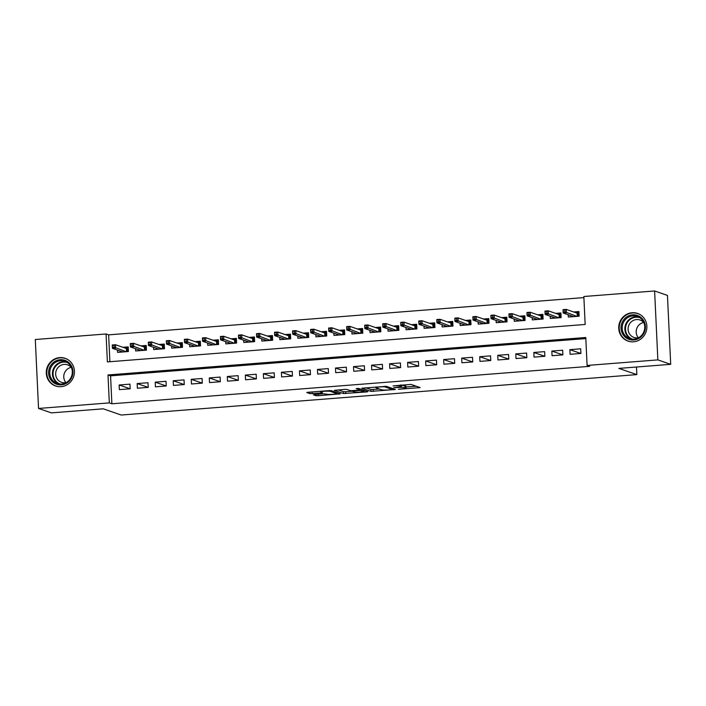 <?xml version="1.0" encoding="UTF-8"?>
<svg xmlns="http://www.w3.org/2000/svg" width="706" height="706" viewBox="0 0 706 706"><rect width="100%" height="100%" fill="white"/><g stroke="black" fill="none" stroke-linecap="round" stroke-linejoin="round"><path stroke-width="1.06" d="M398.431 389.297L420.167 387.585L411.016 384.399L393.083 385.891A5.895 0.653 177.3 0 1 400.355 386.005L401.114 386.27A5.895 0.653 177.3 0 1 401.335 386.438A5.895 0.653 177.3 0 1 397.063 387.267L393.745 387.682L397.769 387.515A5.895 0.653 177.3 0 1 405.041 387.629L405.8 387.885A5.895 0.653 177.3 0 1 406.029 388.053A5.895 0.653 177.3 0 1 401.749 388.891L398.431 389.297M59.675 357.615A14.641 14.014 109.1 0 1 65.146 358.313A14.641 14.014 109.1 0 1 74.289 373.915A14.641 14.014 109.1 0 1 61.051 386.676A14.641 14.014 109.1 0 1 55.58 385.979A14.641 14.014 109.1 0 1 46.437 370.376A14.641 14.014 109.1 0 1 59.675 357.615M632.108 312.74A14.641 14.014 109.1 0 1 637.58 313.429A14.641 14.014 109.1 0 1 646.722 329.04A14.641 14.014 109.1 0 1 633.485 341.801A14.641 14.014 109.1 0 1 628.013 341.104A14.641 14.014 109.1 0 1 618.871 325.501A14.641 14.014 109.1 0 1 632.108 312.74M314.664 394.513L313.332 394.769L315.944 395.704L318.221 395.739L340.442 393.842L331.29 390.647L329.022 390.612L308.134 392.254L306.801 392.51L309.943 393.63L321.159 392.96L322.492 392.704L320.895 392.121A4.924 0.547 177.3 0 1 320.709 391.98A4.924 0.547 177.3 0 1 324.936 391.239A4.924 0.547 177.3 0 1 330.364 391.38L336.338 393.445A4.924 0.547 177.3 0 1 336.533 393.586A4.924 0.547 177.3 0 1 332.297 394.327A4.924 0.547 177.3 0 1 326.869 394.186L323.604 393.807L314.664 394.513M654.612 290.969L667.452 295.408L670.7 364.331L618.862 368.4L636.838 374.612L121.203 415.031L103.226 408.818L51.388 412.886L38.548 408.447L35.3 339.515L106.068 333.973L107.383 361.913L585.159 324.46L583.844 296.511L654.612 290.969L657.86 359.892L587.092 365.443L585.777 337.503L108 374.957L109.315 402.897L38.548 408.447M670.7 364.331L657.86 359.892M585.83 338.58L110.568 375.839L111.883 403.788L589.66 366.335L587.092 365.443M111.883 403.788L109.315 402.897M370.985 391.389L395.404 389.474L386.332 386.332L361.843 388.203L370.985 391.389L370.897 389.527L379.554 389.059M366.617 391.945L343.469 393.542L334.317 390.356L344.59 389.394L346.867 389.43L350.547 390.7L358.745 390.277L360.016 389.959L356.133 388.6L358.657 388.441L367.888 391.627L366.617 391.945L366.582 391.177M117.496 350.105L117.602 352.382L128.421 351.535L128.201 346.884L122.906 347.299M135.526 348.685L135.631 350.97L146.451 350.123L146.23 345.463L140.935 345.878M153.555 347.273L153.661 349.558L164.48 348.711L164.26 344.051L158.965 344.466M171.584 345.861L171.69 348.146L182.51 347.299L182.289 342.639L176.994 343.054M189.614 344.449L189.72 346.734L200.539 345.887L200.319 341.227L195.024 341.642M207.643 343.037L207.749 345.322L218.569 344.466L218.348 339.815L213.053 340.23M225.673 341.625L225.779 343.901L236.598 343.054L236.378 338.403L231.083 338.818M243.702 340.204L243.808 342.489L254.628 341.642L254.407 336.983L249.112 337.397M261.732 338.792L261.838 341.077L272.657 340.23L272.437 335.571L267.133 335.985M279.761 337.38L279.867 339.665L290.687 338.818L290.466 334.159L285.162 334.573M297.791 335.968L297.897 338.253L308.716 337.406L308.496 332.747L303.192 333.161M315.82 334.556L315.926 336.841L326.746 335.985L326.525 331.335L321.221 331.749M333.85 333.144L333.956 335.421L344.775 334.573L344.554 329.923L339.251 330.337M351.879 331.723L351.985 334.009L362.805 333.161L362.584 328.502L357.28 328.917M369.909 330.311L370.015 332.597L380.834 331.749L380.613 327.09L375.31 327.505M387.938 328.899L388.044 331.185L398.864 330.337L398.643 325.678L393.339 326.093M405.968 327.487L406.074 329.773L416.893 328.925L416.672 324.266L411.369 324.681M423.997 326.075L424.103 328.361L434.922 327.513L434.702 322.854L429.398 323.269M442.027 324.663L442.132 326.94L452.952 326.093L452.731 321.442L447.427 321.857M460.056 323.242L460.162 325.528L470.981 324.681L470.761 320.021L465.457 320.445M478.086 321.83L478.191 324.116L489.011 323.269L488.79 318.609L483.486 319.024M496.115 320.418L496.221 322.704L507.04 321.857L506.82 317.197L501.516 317.612M514.144 319.006L514.25 321.292L525.07 320.445L524.849 315.785L519.545 316.2M532.174 317.594L532.28 319.88L543.099 319.033L542.879 314.373L537.575 314.788M550.203 316.182L550.309 318.459L561.129 317.612L560.908 312.961L555.604 313.376M570.095 354.306L580.914 353.459L580.694 348.799L569.874 349.655L570.095 354.306M552.066 355.718L562.885 354.871L562.664 350.22L551.845 351.067L552.066 355.718M534.036 357.139L544.856 356.292L544.635 351.632L533.815 352.479L534.036 357.139M516.007 358.551L526.826 357.704L526.605 353.044L515.786 353.891L516.007 358.551M497.977 359.963L508.797 359.116L508.576 354.456L497.756 355.303L497.977 359.963M479.948 361.375L490.767 360.528L490.546 355.868L479.727 356.715L479.948 361.375M461.918 362.787L472.738 361.94L472.517 357.28L461.698 358.136L461.918 362.787M443.889 364.199L454.708 363.352L454.487 358.701L443.668 359.548L443.889 364.199M425.859 365.62L436.679 364.773L436.458 360.113L425.639 360.96L425.859 365.62M407.83 367.032L418.649 366.185L418.429 361.525L407.609 362.372L407.83 367.032M389.8 368.444L400.62 367.597L400.399 362.937L389.58 363.784L389.8 368.444M371.771 369.856L382.59 369.009L382.37 364.349L371.55 365.196L371.771 369.856M353.741 371.268L364.561 370.421L364.34 365.761L353.521 366.617L353.741 371.268M335.712 372.68L346.531 371.833L346.311 367.182L335.491 368.029L335.712 372.68M317.682 374.101L328.502 373.245L328.281 368.594L317.462 369.441L317.682 374.101M299.653 375.513L310.472 374.665L310.252 370.006L299.432 370.853L299.653 375.513M281.623 376.925L292.443 376.077L292.222 371.418L281.403 372.265L281.623 376.925M263.594 378.337L274.413 377.489L274.193 372.83L263.373 373.677L263.594 378.337M245.564 379.749L256.384 378.901L256.163 374.242L245.344 375.089L245.564 379.749M227.535 381.161L238.354 380.313L238.134 375.663L227.314 376.51L227.535 381.161M209.505 382.581L220.325 381.725L220.104 377.075L209.285 377.922L209.505 382.581M191.476 383.993L202.295 383.146L202.075 378.487L191.255 379.334L191.476 383.993M173.447 385.405L184.266 384.558L184.045 379.899L173.226 380.746L173.447 385.405M155.417 386.817L166.237 385.97L166.016 381.311L155.196 382.158L155.417 386.817M137.388 388.229L148.207 387.382L147.986 382.723L137.167 383.57L137.388 388.229M129.957 384.143L119.137 384.991L119.358 389.641L130.178 388.794L129.957 384.143M583.897 297.597L108.636 334.856L109.898 361.719M568.233 314.77L568.339 317.047L579.158 316.2L578.938 311.54L573.634 311.964M636.838 374.612L636.485 367.014M108.636 334.856L106.068 333.973M110.568 375.839L108 374.957M569.874 349.655L580.897 353.459M551.845 351.067L562.867 354.871M533.815 352.479L544.838 356.292M515.786 353.891L526.808 357.704M497.756 355.303L508.779 359.116M479.727 356.715L490.758 360.528M461.698 358.136L472.729 361.94M443.668 359.548L454.699 363.352M425.639 360.96L436.67 364.773M407.609 362.372L418.64 366.185M389.58 363.784L400.611 367.597M371.55 365.196L382.581 369.009M353.521 366.617L364.552 370.421M335.491 368.029L346.522 371.833M317.462 369.441L328.493 373.253M299.432 370.853L310.464 374.665M281.403 372.265L292.434 376.077M263.373 373.677L274.405 377.489M245.344 375.089L256.375 378.901M227.314 376.51L238.346 380.313M209.285 377.922L220.316 381.734M191.255 379.334L202.287 383.146M173.226 380.746L184.257 384.558M155.196 382.158L166.228 385.97M137.167 383.57L148.198 387.382M119.137 384.991L130.169 388.794M406.029 388.053L405.941 386.191A5.895 0.653 177.3 0 0 405.712 386.023L405.8 387.885M401.29 385.494A5.895 0.653 177.3 0 1 404.962 385.767L405.712 386.023M405.976 386.985L416.187 386.191M365.726 387.735L370.897 389.527M391.486 389.694L392.377 389.474L384.408 386.72L380.252 386.897A5.895 0.653 177.3 0 0 375.971 387.735A5.895 0.653 177.3 0 0 376.201 387.903L381.646 389.783A5.895 0.653 177.3 0 0 388.918 389.897L391.486 389.694M363.978 390.277L364.022 391.415A4.924 0.547 177.3 0 0 363.837 391.283L359.451 390.515L352.188 391.239L354.368 392.024A4.924 0.547 177.3 0 0 359.795 392.165A4.924 0.547 177.3 0 0 364.022 391.415M352.188 391.203L345.649 391.715L345.737 393.577M338.209 389.897L343.381 391.68L345.649 391.715M571.304 316.817L571.251 315.811M575.743 312.687L578.973 312.431M577.261 316.35L577.102 313.155L577.887 312.52L578.064 316.288M563.176 311.981L564.976 311.84L564.888 309.978L563.088 310.119L563.159 313.014L563 309.66L566.247 309.404L566.397 312.758L563.159 313.014L573.634 316.632M564.976 311.84L576.881 316.376M564.888 309.978L566.247 309.404L577.102 313.155M563 309.66L563.088 310.119M632.611 314.832A12.664 12.126 109.1 0 1 645.381 326.454A12.664 12.126 109.1 0 1 633.803 339.983A12.664 12.126 109.1 0 1 621.033 328.361A12.664 12.126 109.1 0 1 632.611 314.832M634.014 339.145A11.728 11.225 -70.9 0 0 644.622 328.917A11.728 11.225 -70.9 0 0 637.297 316.412A11.728 11.225 -70.9 0 0 632.911 315.856A11.728 11.225 -70.9 0 0 622.304 326.084A11.728 11.225 -70.9 0 0 629.628 338.589A11.728 11.225 -70.9 0 0 634.014 339.145M638.745 337.671A9.24 8.843 109.1 0 1 628.19 327.593A9.24 8.843 109.1 0 1 643.89 322.757M640.395 314.788A14.544 13.926 -70.9 0 0 637.959 313.667A14.544 13.926 -70.9 0 0 632.523 312.97A14.544 13.926 -70.9 0 0 619.374 325.651A14.544 13.926 -70.9 0 0 628.455 341.157A14.544 13.926 -70.9 0 0 631.067 341.775M638.383 337.75A9.24 8.843 109.1 0 1 643.66 322.474M71.015 365.17A12.664 12.126 109.1 0 1 67.37 382.705A12.664 12.126 109.1 0 1 50.532 379.404A12.664 12.126 109.1 0 1 54.177 361.878A12.664 12.126 109.1 0 1 71.015 365.17M51.547 378.963A11.728 11.225 -70.9 0 0 57.204 383.464A11.728 11.225 -70.9 0 0 69.859 379.404A11.728 11.225 -70.9 0 0 70.512 365.787A11.728 11.225 -70.9 0 0 64.864 361.287A11.728 11.225 -70.9 0 0 52.209 365.355A11.728 11.225 -70.9 0 0 51.547 378.963M65.949 382.626A9.24 8.843 109.1 0 1 71.227 367.349M66.311 382.546A9.24 8.843 109.1 0 1 57.592 368.055A9.24 8.843 109.1 0 1 71.465 367.632M67.961 359.663A14.544 13.926 -70.9 0 0 65.526 358.542A14.544 13.926 -70.9 0 0 49.835 363.581A14.544 13.926 -70.9 0 0 49.014 380.455A14.544 13.926 -70.9 0 0 56.021 386.032A14.544 13.926 -70.9 0 0 58.633 386.65M553.275 318.23L553.222 317.223M557.714 314.099L560.952 313.843M559.231 317.762L559.073 314.576L559.858 313.932L560.034 317.7M545.147 313.393L546.947 313.252L546.859 311.39L545.058 311.531L545.129 314.426L544.97 311.072L548.218 310.816L548.368 314.17L545.129 314.426L555.604 318.044M546.947 313.252L558.852 317.797M546.859 311.39L548.218 310.816L559.073 314.576M544.97 311.072L545.058 311.531M535.245 319.641L535.201 318.635M539.684 315.511L542.923 315.264M541.202 319.174L541.043 315.988L541.829 315.344L542.005 319.112M527.117 314.805L528.918 314.664L528.829 312.802L527.029 312.943L527.1 315.838L526.941 312.484L530.188 312.228L530.338 315.582L527.1 315.838L537.575 319.465M528.918 314.664L540.822 319.209M528.829 312.802L530.188 312.228L541.043 315.988M526.941 312.484L527.029 312.943M517.216 321.053L517.171 320.047M521.655 316.923L524.893 316.676M523.172 320.595L523.014 317.4L523.799 316.756L523.976 320.524M509.088 316.217L510.888 316.076L510.8 314.214L509 314.355L509.07 317.25L508.911 313.896L512.159 313.649L512.309 316.994L509.07 317.25L519.545 320.877M510.888 316.076L522.793 320.621M510.8 314.214L512.159 313.649L523.014 317.4M508.911 313.896L509 314.355M499.186 322.474L499.142 321.468M503.625 318.344L506.864 318.088M505.143 322.007L504.993 318.812L505.77 318.177L505.946 321.945M491.058 317.629L492.859 317.488L492.77 315.626L490.97 315.767L491.041 318.662L490.882 315.308L494.129 315.061L494.279 318.415L491.041 318.662L501.516 322.289M492.859 317.488L504.764 322.033M492.77 315.626L494.129 315.061L504.993 318.812M490.882 315.308L490.97 315.767M481.157 323.886L481.113 322.88M485.596 319.756L488.834 319.5M487.114 323.419L486.963 320.224L487.74 319.589L487.917 323.357M473.029 319.05L474.829 318.909L474.741 317.047L472.941 317.188L473.011 320.083L472.852 316.729L476.1 316.473L476.25 319.827L473.011 320.083L483.486 323.701M474.829 318.909L486.734 323.445M474.741 317.047L476.1 316.473L486.963 320.224M472.852 316.729L472.941 317.188M463.127 325.298L463.083 324.292M467.566 321.168L470.805 320.912M469.084 324.831L468.934 321.636L469.711 321.001L469.887 324.769M454.999 320.462L456.8 320.321L456.711 318.459L454.911 318.6L454.982 321.495L454.823 318.141L458.07 317.885L458.229 321.239L454.982 321.495L465.457 325.113M456.8 320.321L468.705 324.857M456.711 318.459L458.07 317.885L468.934 321.636M454.823 318.141L454.911 318.6M445.098 326.71L445.054 325.704M449.537 322.58L452.775 322.324M451.055 326.243L450.905 323.057L451.681 322.413L451.858 326.181M436.97 321.874L438.77 321.733L438.682 319.871L436.882 320.012L436.952 322.907L436.793 319.553L440.041 319.297L440.2 322.651L436.952 322.907L447.427 326.525M438.77 321.733L450.675 326.278M438.682 319.871L440.041 319.297L450.905 323.057M436.793 319.553L436.882 320.012M427.068 328.122L427.024 327.116M431.507 323.992L434.746 323.745M433.025 327.655L432.875 324.469L433.652 323.825L433.828 327.593M418.94 323.286L420.741 323.145L420.652 321.283L418.852 321.424L418.923 324.319L418.764 320.965L422.011 320.709L422.17 324.063L418.923 324.319L429.398 327.946M420.741 323.145L432.646 327.69M420.652 321.283L422.011 320.709L432.875 324.469M418.764 320.965L418.852 321.424M409.039 329.534L408.995 328.528M413.478 325.404L416.716 325.157M414.996 329.075L414.846 325.881L415.622 325.237L415.799 329.005M400.911 324.698L402.711 324.557L402.623 322.695L400.823 322.836L400.893 325.731L400.734 322.377L403.982 322.121L404.141 325.475L400.893 325.731L411.369 329.358M402.711 324.557L414.616 329.102M402.623 322.695L403.982 322.121L414.846 325.881M400.734 322.377L400.823 322.836M391.009 330.955L390.965 329.949M395.448 326.825L398.687 326.569M396.966 330.487L396.816 327.293L397.593 326.657L397.769 330.426M382.881 326.11L384.682 325.969L384.594 324.107L382.793 324.248L382.864 327.143L382.705 323.789L385.953 323.542L386.111 326.896L382.864 327.143L393.339 330.77M384.682 325.969L396.587 330.514M384.594 324.107L385.953 323.542L396.816 327.293M382.705 323.789L382.793 324.248M372.98 332.367L372.936 331.361M377.419 328.237L380.658 327.981M378.937 331.899L378.787 328.705L379.563 328.069L379.74 331.838M364.852 327.531L366.652 327.39L366.564 325.528L364.764 325.669L364.834 328.564L364.675 325.21L367.923 324.954L368.082 328.308L364.834 328.564L375.31 332.182M366.652 327.39L378.557 331.926M366.564 325.528L367.923 324.954L378.787 328.705M364.675 325.21L364.764 325.669M354.95 333.779L354.906 332.773M359.389 329.649L362.628 329.393M360.907 333.311L360.757 330.117L361.534 329.481L361.71 333.25M346.822 328.943L348.623 328.802L348.535 326.94L346.734 327.081L346.805 329.976L346.646 326.622L349.894 326.366L350.052 329.72L346.805 329.976L357.28 333.594M348.623 328.802L360.528 333.338M348.535 326.94L349.894 326.366L360.757 330.117M346.646 326.622L346.734 327.081M336.921 335.191L336.877 334.185M341.36 331.061L344.599 330.805M342.878 334.723L342.728 331.538L343.504 330.893L343.681 334.662M328.793 330.355L330.593 330.214L330.505 328.352L328.705 328.493L328.775 331.388L328.617 328.034L331.864 327.778L332.023 331.132L328.775 331.388L339.251 335.006M330.593 330.214L342.498 334.759M330.505 328.352L331.864 327.778L342.728 331.538M328.617 328.034L328.705 328.493M318.891 336.603L318.847 335.597M323.33 332.473L326.569 332.226M324.848 336.135L324.698 332.95L325.475 332.305L325.651 336.074M310.764 331.767L312.564 331.626L312.476 329.764L310.675 329.905L310.746 332.8L310.587 329.446L313.835 329.19L313.993 332.544L310.746 332.8L321.221 336.427M312.564 331.626L324.469 336.171M312.476 329.764L313.835 329.19L324.698 332.95M310.587 329.446L310.675 329.905M300.862 338.015L300.818 337.009M305.301 333.885L308.54 333.638M306.819 337.556L306.669 334.362L307.445 333.717L307.622 337.486M292.734 333.179L294.534 333.038L294.446 331.176L292.646 331.317L292.716 334.212L292.558 330.858L295.805 330.602L295.964 333.956L292.716 334.212L303.192 337.839M294.534 333.038L306.439 337.583M294.446 331.176L295.805 330.602L306.669 334.362M292.558 330.858L292.646 331.317M282.832 339.436L282.788 338.43M287.271 335.306L290.51 335.05M288.789 338.968L288.639 335.774L289.416 335.138L289.592 338.906M274.705 334.591L276.505 334.45L276.417 332.588L274.616 332.729L274.687 335.624L274.528 332.27L277.776 332.023L277.935 335.376L274.687 335.624L285.162 339.251M276.505 334.45L288.41 338.995M276.417 332.588L277.776 332.023L288.639 335.774M274.528 332.27L274.616 332.729M264.803 340.848L264.759 339.842M269.242 336.718L272.481 336.462M270.76 340.38L270.61 337.186L271.386 336.55L271.563 340.318M256.675 336.012L258.475 335.871L258.387 334L256.587 334.15L256.657 337.044L256.499 333.691L259.746 333.435L259.905 336.788L256.657 337.044L267.142 340.663M258.475 335.871L270.38 340.407M258.387 334L259.746 333.435L270.61 337.186M256.499 333.691L256.587 334.15M246.773 342.26L246.729 341.254M251.212 338.13L254.451 337.874M252.73 341.792L252.58 338.598L253.357 337.962L253.533 341.73M238.646 337.424L240.446 337.283L240.358 335.421L238.557 335.562L238.628 338.456L238.469 335.103L241.717 334.847L241.876 338.2L238.628 338.456L249.112 342.075M240.446 337.283L252.351 341.819M240.358 335.421L241.717 334.847L252.58 338.598M238.469 335.103L238.557 335.562M228.744 343.672L228.7 342.666M233.183 339.542L236.422 339.286M234.701 343.204L234.551 340.01L235.327 339.374L235.504 343.142M220.616 338.836L222.416 338.695L222.328 336.833L220.528 336.974L220.599 339.868L220.44 336.515L223.687 336.259L223.846 339.612L220.599 339.868L231.083 343.487M222.416 338.695L234.321 343.24M222.328 336.833L223.687 336.259L234.551 340.01M220.44 336.515L220.528 336.974M210.715 345.084L210.67 344.078M215.154 340.954L218.392 340.707M216.671 344.616L216.521 341.43L217.298 340.786L217.474 344.554M202.587 340.248L204.387 340.107L204.299 338.245L202.498 338.386L202.569 341.28L202.41 337.927L205.658 337.671L205.817 341.024L202.569 341.28L213.053 344.899M204.387 340.107L216.292 344.652M204.299 338.245L205.658 337.671L216.521 341.43M202.41 337.927L202.498 338.386M192.685 346.496L192.641 345.49M197.124 342.366L200.363 342.119M198.642 346.028L198.492 342.842L199.268 342.198L199.445 345.966M184.557 341.66L186.358 341.519L186.269 339.657L184.469 339.798L184.54 342.692L184.381 339.339L187.628 339.083L187.787 342.436L184.54 342.692L195.024 346.319M186.358 341.519L198.262 346.064M186.269 339.657L187.628 339.083L198.492 342.842M184.381 339.339L184.469 339.798M174.656 347.917L174.611 346.911M179.095 343.787L182.333 343.531M180.612 347.449L180.462 344.254L181.239 343.619L181.416 347.378M166.528 343.072L168.328 342.931L168.24 341.069L166.439 341.21L166.51 344.104L166.351 340.751L169.599 340.504L169.758 343.857L166.51 344.104L176.994 347.731M168.328 342.931L180.233 347.476M168.24 341.069L169.599 340.504L180.462 344.254M166.351 340.751L166.439 341.21M156.626 349.329L156.582 348.323M161.065 345.199L164.304 344.943M162.583 348.861L162.433 345.666L163.21 345.031L163.386 348.799M148.498 344.493L150.299 344.351L150.21 342.481L148.41 342.622L148.481 345.525L148.322 342.172L151.569 341.916L151.728 345.269L148.481 345.525L158.965 349.143M150.299 344.351L162.203 348.888M150.21 342.481L151.569 341.916L162.433 345.666M148.322 342.172L148.41 342.622M138.597 350.741L138.552 349.735M143.036 346.611L146.274 346.355M144.554 350.273L144.403 347.078L145.18 346.443L145.357 350.211M130.469 345.905L132.269 345.763L132.181 343.901L130.381 344.043L130.451 346.937L130.292 343.584L133.54 343.328L133.699 346.681L130.451 346.937L140.935 350.555M132.269 345.763L144.174 350.3M132.181 343.901L133.54 343.328L144.403 347.078M130.292 343.584L130.381 344.043M120.567 352.153L120.523 351.147M125.006 348.023L128.245 347.767M126.524 351.685L126.374 348.49L127.151 347.855L127.327 351.623M112.439 347.317L114.24 347.175L114.151 345.313L112.351 345.455L112.422 348.349L112.263 344.996L115.51 344.74L115.669 348.093L112.422 348.349L122.906 351.967M114.24 347.175L126.145 351.712M114.151 345.313L115.51 344.74L126.374 348.49M112.263 344.996L112.351 345.455M404.962 385.767L405.041 387.629M401.052 384.964L401.114 386.27M400.311 385.026L400.355 386.005M418.79 387.091L418.826 387.85M394.107 389.024L394.142 389.783M373.174 389.562L373.253 391.424M392.324 388.406L392.377 389.474M384.391 386.279L384.408 386.72M343.381 391.68L343.469 393.542M359.963 388.891L360.016 389.959M363.784 390.215L363.837 391.283M361.675 389.483L361.728 390.55M336.285 392.377L336.338 393.445M330.329 390.568L330.364 391.38M321.124 392.201L321.159 392.96M312.14 391.936L312.22 393.666M309.872 392.112L309.943 393.63M339.065 393.339L339.101 394.098M318.15 394.239L318.221 395.739M315.882 394.416L315.944 395.704M631.005 338.959A11.728 11.225 109.1 0 1 625.11 326.278A11.728 11.225 109.1 0 1 635.594 316.782A11.728 11.225 109.1 0 1 638.603 316.968M639.874 317.718A11.349 10.855 -70.9 0 0 635.859 317.25A11.349 10.855 -70.9 0 0 625.622 327.019A11.349 10.855 -70.9 0 0 632.461 339.154M58.572 383.835A11.728 11.225 109.1 0 1 54.221 379.89A11.728 11.225 109.1 0 1 54.459 366.882A11.728 11.225 109.1 0 1 66.17 361.843M67.441 362.593A11.349 10.855 -70.9 0 0 55.35 366.696A11.349 10.855 -70.9 0 0 54.786 379.757A11.349 10.855 -70.9 0 0 60.028 384.029M401.264 384.955L401.335 386.438M392.368 388.424L392.421 389.509M375.936 386.941L375.971 387.735M360.034 388.918L360.086 390.012M352.17 390.771L352.188 391.239M336.471 392.439L336.533 393.586M320.674 391.274L320.709 391.98M628.455 341.157L629.54 341.536M637.959 313.667L639.045 314.038M65.526 358.542L66.611 358.913M56.021 386.032L57.107 386.411"/></g></svg>

